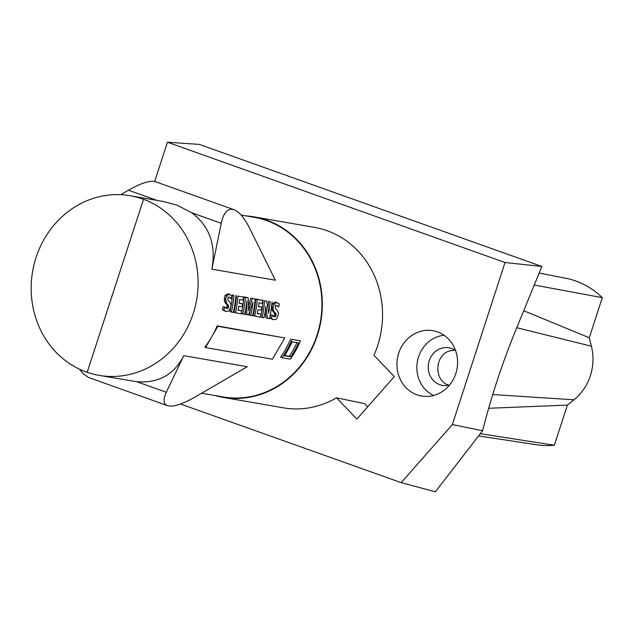 <?xml version="1.0" encoding="UTF-8"?>
<svg xmlns="http://www.w3.org/2000/svg" width="634" height="634" viewBox="0 0 634 634"><rect width="100%" height="100%" fill="white"/><g stroke="black" fill="none" stroke-linecap="round" stroke-linejoin="round"><path stroke-width="0.95" d="M87.326 372.324A91.153 83.141 -80.1 0 0 99.102 375.36A91.153 83.141 -80.1 0 0 195.074 307.141A91.153 83.141 -80.1 0 0 143.546 199.306L87.159 372.301L143.546 199.306M87.159 372.301A91.153 83.141 99.9 0 1 34.006 264.758A91.153 83.141 99.9 0 1 130.184 195.732L163.421 201.517L177.044 205.154L191.714 212.77C209.553 226.148 216.273 244.946 211.875 269.157L275.362 280.204L249.614 228.224C244.415 217.898 239.24 211.732 234.081 209.727L155.671 181.784C150.226 180.167 141.152 182.98 128.448 190.224L120.745 194.693M130.184 195.732A91.153 83.141 99.9 0 1 143.379 199.274M241.142 215.037L254.171 217.303A91.153 83.141 99.9 0 1 267.366 220.846A91.153 83.141 99.9 0 1 318.894 328.689A91.153 83.141 99.9 0 1 222.922 396.908L201.612 393.199M99.102 375.36L136.809 381.747C158.468 383.356 174.128 374.67 183.765 355.674L166.314 392.264L136.809 381.747M263.086 300.223A91.153 83.141 99.9 0 1 260.629 316.897L262.064 317.404A92.81 84.655 -80.1 0 0 264.568 300.746L266.732 301.126L268.681 313.228L269.181 310.05A92.81 84.655 -80.1 0 0 270.084 301.705L268.602 301.182A91.153 83.141 99.9 0 1 268 307.553M270.084 301.705L268.602 301.182M265.218 311.5L265.9 317.816L267.334 318.323L265.931 306.38L265.4 310.398A92.81 84.655 99.9 0 1 263.95 317.737L262.064 317.404M236.45 295.587A91.153 83.141 99.9 0 1 233.986 312.261L235.42 312.768A92.81 84.655 -80.1 0 0 237.932 296.11L243.44 297.069A92.81 84.655 99.9 0 1 243.194 300.08L239.644 299.462A92.81 84.655 99.9 0 1 239.2 303.306L242.576 303.892L239.24 303.044M242.576 303.892A92.81 84.655 99.9 0 1 242.133 306.832L238.764 306.246A92.81 84.655 99.9 0 1 238.019 310.24L241.76 310.89L238.075 309.986M233.906 295.412L232.424 294.881A91.153 83.141 99.9 0 1 229.96 311.556L231.394 312.071A92.81 84.655 -80.1 0 0 233.906 295.412L232.424 294.881M272.168 315.264L274.459 316.881L275.584 316.429L276.123 315.146L276.044 313.973L273.84 311.246L273.111 309.352L273.127 307.324L273.959 304.241L276.662 302.545L279.372 303.955L278.698 307.014L276.543 305.58L275.655 305.905L275.219 307.157L275.41 308.378L277.629 311.017L278.381 313.141L278.231 315.217L276.456 319.029L273.92 319.766L271.217 318.339L272.168 315.264L270.726 314.749L269.783 317.832L271.693 319.053M275.172 302.014L277.367 302.735L275.172 302.014L272.477 303.71L271.669 306.801L272.39 310.731L274.601 313.458L274.142 315.914L273.024 316.366M276.194 305.572L278.698 307.014M205.527 347.575L272.454 359.224L284.745 337.946L217.153 325.868A91.153 83.141 99.9 0 1 211.669 336.939A91.153 83.141 99.9 0 1 204.869 347.139L205.527 347.575L211.669 336.939L217.811 326.304L217.153 325.868M261.026 314.242A92.81 84.655 99.9 0 1 260.384 317.111L254.686 316.12A92.81 84.655 -80.1 0 0 257.198 299.462L262.706 300.421A92.81 84.655 99.9 0 1 262.46 303.432L258.91 302.814A92.81 84.655 99.9 0 1 258.466 306.658L261.842 307.244A92.81 84.655 99.9 0 1 261.398 310.184L258.03 309.598A92.81 84.655 99.9 0 1 257.285 313.592L261.026 314.242L257.341 313.339M262.706 300.421L255.716 298.939A91.153 83.141 99.9 0 1 253.251 315.613L254.686 316.12M261.842 307.244L258.506 306.396M245.303 297.394L248.211 297.901L246.729 297.37L243.821 296.87A91.153 83.141 99.9 0 1 241.364 313.545L242.798 314.052A92.81 84.655 -80.1 0 0 245.303 297.394L243.821 296.87M248.211 297.901L248.615 310.708L252.253 298.606L255.13 299.105L250.771 298.075L248.671 305.691M250.153 310.929A91.153 83.141 99.9 0 1 249.305 314.924L250.731 315.431A92.81 84.655 -80.1 0 0 252.974 302.03L248.512 315.05L245.39 314.242L245.564 309.915M228.486 293.962L227.772 293.764L225.078 295.46L224.27 298.551L224.983 302.481L227.194 305.208L226.742 307.672L225.617 308.116M228.795 297.322L231.299 298.765L229.143 297.33L228.256 297.663L227.812 298.915L228.01 300.136L230.221 302.767L230.982 304.891L230.831 306.967L229.056 310.787L226.512 311.524L222.383 309.582L224.293 310.803M223.818 310.089L224.761 307.014L223.327 306.499L222.383 309.582M290.705 338.857A91.153 83.141 99.9 0 1 280.537 357.172L282.043 357.703A92.81 84.655 -80.1 0 0 292.139 339.364L300.508 340.823A92.81 84.655 99.9 0 1 290.412 359.161L282.043 357.703M183.765 355.674L247.252 366.721L194.709 397.209C181.998 404.444 172.923 407.258 167.479 405.641C163.326 403.993 162.938 399.539 166.314 392.264M79.416 369.139L83.625 374.068L88.411 377.436L167.479 405.641M211.875 269.157L221.218 223.279C223.62 212.366 227.907 207.849 234.081 209.727M284.745 337.946L217.811 326.304M275.425 305.152L276.543 305.58M277.858 306.246L276.392 305.723M276.044 313.973L274.601 313.458M271.217 318.339L269.783 317.832M257.198 299.462L255.716 298.939M235.864 295.753A92.81 84.655 99.9 0 1 233.36 312.411L231.394 312.071M246.824 314.757L246.848 300.96A92.81 84.655 99.9 0 1 244.613 314.369L242.798 314.052M255.13 299.105A92.81 84.655 99.9 0 1 252.625 315.764L250.731 315.431M252.253 298.606L250.771 298.075M241.76 310.89A92.81 84.655 99.9 0 1 241.118 313.759L235.42 312.768M237.932 296.11L243.44 297.069M224.761 307.014L227.059 308.631L228.177 308.179L228.716 306.896L228.636 305.723L226.433 302.997L225.728 299.074L226.552 295.991L229.254 294.295L229.968 294.485M228.636 305.723L227.194 305.208M228.026 296.902L229.143 297.33M230.459 297.996L228.985 297.473M227.772 293.764L231.973 295.706L231.299 298.765M271.97 302.038A92.81 84.655 99.9 0 1 269.458 318.696L267.334 318.323M264.568 300.746L266.732 301.126M290.847 356.871L284.492 355.761A92.81 84.655 -80.1 0 0 292.155 341.821L298.511 342.923A92.81 84.655 99.9 0 1 290.847 356.871L289.358 356.34A91.153 83.141 -80.1 0 0 296.966 342.653M284.65 355.516L289.358 356.34M292.139 339.364L300.508 340.823M246.357 215.948A91.565 83.522 99.9 0 1 254.242 216.899A91.565 83.522 99.9 0 1 317.412 335.212A91.565 83.522 99.9 0 1 222.851 397.32A91.565 83.522 99.9 0 1 215.1 395.553M222.851 397.32L283.089 407.797A91.565 83.522 -80.1 0 0 336.519 397.819L356.879 419.09L394.316 376.58L373.957 355.309A91.565 83.522 -80.1 0 0 377.65 345.688A91.565 83.522 -80.1 0 0 314.48 227.376L254.242 216.899M336.519 397.819L364.542 403.628L367.696 406.806M480.31 433.672L554.346 445.234A84.52 77.094 99.9 0 1 536.76 444.775L478.567 435.923M488.656 408.264L567.382 405.118L554.346 445.234M539.257 273.072L565.734 278.263A84.52 77.094 99.9 0 1 602.3 297.639L589.263 337.756L591.403 346.212A49.198 44.879 99.9 0 1 574 399.785L492.721 394.57M602.3 297.639L534.327 285.054M589.263 337.756L523.755 310.739M567.382 405.118L574 399.785M180.547 404.024L401.195 482.648L452.367 424.558L482.601 430.748C491.326 396.258 502.548 362.299 516.282 328.887L541.872 266.47L199.298 144.401L167.431 142.214L505.021 262.508L452.367 424.558M154.664 181.506L167.431 142.214M398.691 353.193A33.158 30.242 99.9 0 1 435.344 331.233A33.158 30.242 99.9 0 1 457.051 368.552A33.158 30.242 99.9 0 1 424.011 396.353A33.158 30.242 99.9 0 1 398.691 353.193M454.911 350.15L450.402 350.753C434.433 354.224 433.513 380.939 448.832 385.147M401.195 482.648L435.352 491.786L482.601 430.748M505.021 262.508L541.872 266.47M455.592 350.618A19.06 17.387 -80.1 0 0 450.901 348.272A19.06 17.387 -80.1 0 0 441.66 348.209A19.06 17.387 -80.1 0 0 428.275 368.671A19.06 17.387 -80.1 0 0 444.41 385.567A19.06 17.387 -80.1 0 0 449.617 384.941M444.062 335.275A31.486 28.72 -80.1 0 0 418.535 356.902A31.486 28.72 -80.1 0 0 433.585 395.481M221.218 223.279L191.714 212.77M128.448 190.224L156.994 200.392M273.959 304.241L272.477 303.71M273.127 307.324L271.669 306.801M273.111 309.352L271.653 308.837M273.84 311.246L272.39 310.731M274.926 312.538L273.484 312.023M276.123 315.146L274.68 314.63M275.584 316.429L274.142 315.914M273.92 319.766L272.485 319.259M246.959 304.55L246.452 304.368M249.709 307.45L248.694 307.086M227.527 304.288L226.076 303.773M228.716 306.896L227.273 306.38M228.177 308.179L226.742 307.672M226.512 311.524L225.086 311.009M226.552 295.991L225.078 295.46M225.728 299.074L224.27 298.551M225.712 301.102L224.254 300.587M226.433 302.997L224.983 302.481M266.534 311.072L265.361 310.66M269.181 310.05L268.348 309.757M591.403 346.212L516.758 327.715M273.088 319.552L271.653 319.037M225.688 311.302L224.254 310.795M229.96 294.485L228.478 293.954"/></g></svg>
